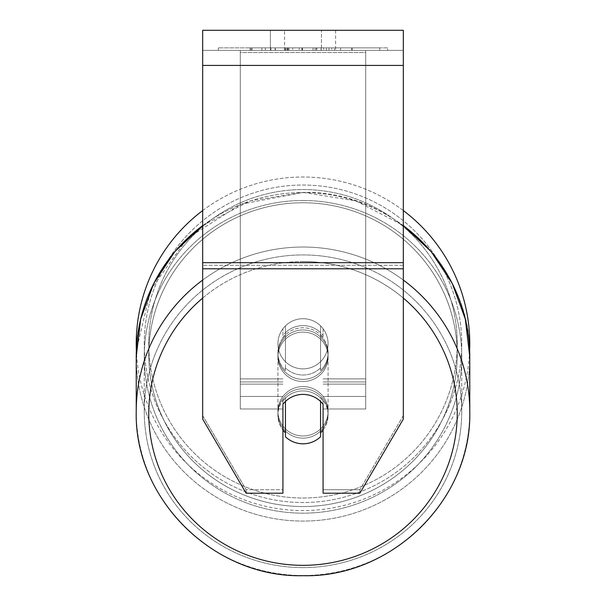 <?xml version="1.0" encoding="UTF-8"?>
<svg xmlns="http://www.w3.org/2000/svg" width="606" height="606" viewBox="0 0 606 606"><rect width="100%" height="100%" fill="white"/><g stroke="black" fill="none" stroke-linecap="round" stroke-linejoin="round"><path stroke-width="0.45" stroke-dasharray="3.03 2.27" d="M303 325.604A25.081 24.694 180 0 1 323.066 335.482L323.066 328.74A25.081 25.081 0 0 0 282.934 328.74L282.934 337.656A25.081 24.694 180 0 1 303 327.778A25.081 24.694 180 0 1 323.066 337.656L323.066 328.74A25.081 25.081 0 0 0 282.934 328.74L282.934 335.482A25.081 24.694 180 0 1 303 325.604A25.081 24.694 0 0 1 323.066 335.482L323.066 328.74A25.081 25.081 0 0 0 282.934 328.74L282.934 337.656A25.081 24.694 0 0 1 303 327.778A25.081 24.694 0 0 1 323.066 337.656L323.066 328.74A25.081 25.081 0 0 0 282.934 328.74L282.934 335.482A25.081 24.694 0 0 1 303 325.604A25.081 24.694 0 0 1 320.559 332.664L320.559 335.277A25.081 24.694 0 0 1 328.081 352.912A25.081 24.694 0 0 1 320.559 370.554L320.559 367.94A25.081 24.694 0 0 1 303 375A25.081 24.694 0 0 1 285.441 367.94L285.441 370.554A25.081 24.694 0 0 1 277.919 352.912A25.081 24.694 0 0 1 285.441 335.277L285.441 332.664A25.081 24.694 0 0 1 303 325.604A25.081 24.694 180 0 1 320.559 332.664L320.559 367.94A25.081 24.694 180 0 1 303 375A25.081 24.694 180 0 1 285.441 367.94L285.441 332.664A25.081 24.694 180 0 1 303 325.604M240.302 52.54L240.302 408.989L240.302 50.366L240.302 396.453L240.302 50.366L240.302 396.453L240.302 50.366L240.302 52.54L365.698 52.54L365.698 408.989L365.698 50.366L365.698 408.989L365.698 50.366L365.698 384.121L323.066 384.121L365.698 384.121L365.698 381.947L365.698 396.453L365.698 50.366L240.302 50.366L240.302 408.989L240.302 50.366L365.698 50.366L240.302 50.366L365.698 50.366L365.698 396.453L365.698 50.366L365.698 52.54L240.302 52.54M365.698 50.366L240.302 50.366L365.698 50.366M303 388.749A25.081 24.694 0 0 1 328.081 413.443A25.081 24.694 0 0 1 303 438.146A25.081 24.694 0 0 1 277.919 413.443A25.081 24.694 0 0 1 303 388.749A25.081 24.694 180 0 1 328.081 413.443A25.081 24.694 180 0 1 303 438.146A25.081 24.694 180 0 1 277.919 413.443A25.081 24.694 180 0 1 303 388.749M323.066 430.01A25.081 24.694 0 0 0 328.081 415.186L328.081 413.443L328.081 415.186A25.081 24.694 180 0 1 320.559 432.828L320.559 397.551A25.081 24.694 180 0 1 328.081 415.186A25.081 24.694 0 0 0 320.559 397.551L320.559 436.744A25.081 24.694 180 0 1 303 443.804A25.081 24.694 180 0 1 285.441 436.744L285.441 397.551A25.081 24.694 0 0 0 277.919 415.186A25.081 24.694 180 0 1 285.441 397.551L285.441 432.828A25.081 24.694 180 0 1 277.919 415.186A25.081 24.694 0 0 0 282.934 430.01M303 329.959A25.081 24.694 0 0 1 328.081 354.654A25.081 24.694 0 0 1 303 379.356A25.081 24.694 0 0 1 277.919 354.654A25.081 24.694 0 0 1 303 329.959A25.081 24.694 180 0 1 328.081 354.654A25.081 24.694 180 0 1 303 379.356A25.081 24.694 180 0 1 277.919 354.654A25.081 24.694 180 0 1 303 329.959M320.559 335.277L320.559 370.554A25.081 24.694 180 0 0 328.081 352.912L328.081 354.654L328.081 352.912A25.081 24.694 180 0 0 320.559 335.277L320.559 370.554L320.559 335.277M303 381.53A25.081 24.694 0 0 1 277.919 356.836A25.081 24.694 0 0 1 303 332.133A25.081 24.694 0 0 1 328.081 356.836A25.081 24.694 0 0 1 303 381.53A25.081 24.694 180 0 1 277.919 356.836A25.081 24.694 180 0 1 303 332.133A25.081 24.694 180 0 1 328.081 356.836A25.081 24.694 180 0 1 303 381.53M303 435.964A25.081 24.694 0 0 1 277.919 411.269A25.081 24.694 0 0 1 303 386.567A25.081 24.694 0 0 1 328.081 411.269A25.081 24.694 0 0 1 303 435.964A25.081 24.694 180 0 1 277.919 411.269A25.081 24.694 180 0 1 303 386.567A25.081 24.694 180 0 1 328.081 411.269A25.081 24.694 180 0 1 303 435.964M303 567.61A158.749 156.34 0 0 1 144.251 411.269A158.749 156.34 0 0 1 303 254.929A158.749 156.34 0 0 1 461.749 411.269A158.749 156.34 0 0 1 303 567.61A158.749 156.34 180 0 1 144.251 411.269A158.749 156.34 180 0 1 303 254.929A158.749 156.34 180 0 1 461.749 411.269A158.749 156.34 180 0 1 303 567.61M303 200.495A158.749 156.34 0 0 1 461.749 356.836A158.749 156.34 0 0 1 303 513.168A158.749 156.34 0 0 1 144.251 356.836A158.749 156.34 0 0 1 303 200.495A158.749 156.34 180 0 1 461.749 356.836A158.749 156.34 180 0 1 303 513.168A158.749 156.34 180 0 1 144.251 356.836A158.749 156.34 180 0 1 303 200.495M387.582 47.859L218.418 47.859L387.582 47.859L387.582 50.366L218.418 50.366L387.582 50.366M218.418 47.859L218.418 50.366M403.316 50.366L202.684 50.366L202.684 30.3L202.684 65.41L202.684 30.3L403.316 30.3L403.316 50.366L202.684 50.366L202.684 419.11L202.684 265.299L202.684 415.625L246.119 489.716L202.684 415.625L202.684 419.11L246.119 493.201L246.119 489.716L246.119 493.201L282.934 493.201L282.934 404.285A25.081 24.694 180 0 1 303 394.408A25.081 24.694 180 0 1 323.066 404.285L323.066 400.808A25.081 24.694 180 0 0 282.934 400.808L282.934 489.716L246.119 489.716L282.934 489.716L282.934 493.201L282.934 400.808A25.081 24.694 0 0 1 303 390.923A25.081 24.694 0 0 1 323.066 400.808L323.066 493.201L359.881 493.201L359.881 489.716L323.066 489.716L359.881 489.716L359.881 493.201L403.316 419.11L403.316 50.366M295.167 50.366L352.351 50.366L295.167 50.366L295.167 47.859L252.035 47.859L252.035 50.366L352.351 50.366L251.945 50.366L352.351 50.366L252.035 50.366L252.035 47.859L323.687 47.859L323.687 50.366L323.687 47.859L352.351 47.859L352.351 50.366L352.351 47.859L251.945 47.859L251.945 50.366L251.945 47.859L352.351 47.859L352.351 50.366L352.351 47.859L334.55 47.859L334.55 50.366L334.55 47.859L352.351 47.859L352.351 50.366L352.351 47.859L252.035 47.859L252.035 50.366L252.035 47.859L352.351 47.859L352.351 50.366L352.351 47.859L295.167 47.859M321.453 50.366L270.397 50.366L335.603 50.366L321.453 50.366L321.453 30.3L335.603 30.3L270.397 30.3L335.603 30.3L321.453 30.3L321.453 50.366M270.397 50.366L284.547 50.366L270.397 50.366L270.397 30.3L270.397 50.366M340.617 50.366L265.383 50.366L379.712 50.366L340.617 50.366L340.617 47.859L340.617 50.366L340.617 47.859L265.383 47.859L265.383 50.366L265.383 47.859L265.383 50.366L265.383 47.859L340.617 47.859L340.617 50.366L340.617 47.859L379.712 47.859L379.712 50.366L379.712 47.859L265.383 47.859L340.617 47.859L340.617 50.366M331.717 50.366L250.028 50.366L331.717 50.366L331.717 47.859L354.358 47.859L354.358 50.366M284.547 50.366L284.547 30.3L284.547 50.366M403.316 262.686L403.316 65.41L403.316 268.784L403.316 262.686L202.684 262.686M403.316 415.625L403.316 265.299L403.316 419.11L403.316 415.625L359.881 489.716L403.316 415.625M285.305 47.859L351.51 47.859L250.982 47.859L285.305 47.859L285.305 50.366L351.51 50.366L285.305 50.366M261.89 47.859L261.89 50.366M250.982 47.859L250.982 50.366L250.982 47.859M351.51 47.859L351.51 50.366L321.066 50.366L351.51 50.366L351.51 47.859M321.066 47.859L321.066 50.366L321.066 47.859M316.461 47.859L316.461 50.366M379.712 47.859L340.617 47.859L379.712 47.859M284.706 47.859L313.044 47.859L284.706 47.859L284.706 50.366L313.044 50.366L284.706 50.366M313.044 47.859L313.044 50.366L313.044 47.859M288.577 47.859L301.909 47.859L288.577 47.859L288.577 50.366L275.397 50.366L301.909 50.366L288.577 50.366M354.358 47.859L250.028 47.859L287.146 47.859L275.389 47.859L275.389 50.366M275.389 47.859L301.909 47.859L301.909 50.366L301.909 47.859L328.997 47.859L328.997 50.366M315.09 47.859L352.351 47.859L315.09 47.859L315.09 50.366M326.414 47.859L326.414 50.366M352.351 47.859L352.351 50.366L352.351 47.859M292.736 47.859L252.035 47.859L252.035 50.366L252.035 47.859L292.736 47.859L292.736 50.366M250.028 47.859L250.028 50.366M270.95 47.859L270.95 50.366M287.146 47.859L287.146 50.366M328.997 47.859L316.809 47.859L316.809 50.366M316.809 47.859L331.717 47.859M287.312 50.366L275.109 50.366L299.235 50.366L287.312 50.366L287.312 47.859L275.109 47.859L275.109 50.366L275.109 47.859L299.235 47.859L299.235 50.366L299.235 47.859L287.312 47.859M320.559 432.828L320.559 401.467A25.081 24.694 180 0 0 303 394.408A25.081 24.694 180 0 0 285.441 401.467L285.441 432.828M285.441 370.554A25.081 24.694 180 0 1 277.919 352.912A25.081 24.694 180 0 1 285.441 335.277L285.441 370.554M136.229 343.784A166.771 166.771 0 0 0 303 510.563A166.771 166.771 0 0 0 469.771 343.784A166.771 166.771 0 0 0 303 177.013A166.771 166.771 0 0 0 136.229 343.784M469.642 350.359A166.771 166.771 0 0 1 303 510.563A166.771 166.771 0 0 1 136.358 350.351L150.886 289.418L187.451 238.264L240.726 204.298L303 192.397L355.881 200.889L403.316 225.47M328.081 343.784A25.081 25.081 0 0 1 303 368.865A25.081 25.081 0 0 1 277.919 343.784A25.081 25.081 0 0 1 303 318.711A25.081 25.081 0 0 1 320.559 361.699A25.081 25.081 0 0 1 277.919 343.784A25.081 25.081 0 0 1 320.559 325.876L320.559 361.699A25.081 25.081 0 0 1 285.441 361.699L285.441 325.876A25.081 25.081 0 0 1 328.081 343.784A25.081 25.081 0 0 1 303 368.865A25.081 25.081 0 0 1 277.919 343.784A25.081 25.081 0 0 1 303 318.711A25.081 25.081 0 0 1 320.559 361.699L320.559 325.876A25.081 25.081 0 0 1 303 368.865A25.081 25.081 0 0 1 285.441 325.876L285.441 361.699A25.081 25.081 0 0 1 303 318.711A25.081 25.081 0 0 1 328.081 343.784A25.081 25.081 0 0 1 303 368.865A25.081 25.081 0 0 1 277.919 343.784A25.081 25.081 0 0 1 303 318.711A25.081 25.081 0 0 1 328.081 343.784M202.684 210.555A166.771 166.771 0 0 1 403.316 210.555M320.559 325.876L320.559 361.699L320.559 325.876M285.441 361.699L285.441 325.876L285.441 361.699M144.251 343.784A158.749 158.749 0 0 1 303 185.035A158.749 158.749 0 0 1 461.749 343.784A158.749 158.749 0 0 1 303 502.533A158.749 158.749 0 0 1 144.251 343.784A158.749 158.749 0 0 1 303 185.035A158.749 158.749 0 0 1 461.749 343.784A158.749 158.749 0 0 1 303 502.533A158.749 158.749 0 0 1 144.251 343.784M282.934 384.121L240.302 384.121L282.934 384.121M282.934 378.894L240.302 378.894L282.934 378.894M282.934 381.947L240.302 381.947L282.934 381.947M365.698 378.894L323.066 378.894L365.698 378.894M365.698 381.947L323.066 381.947L365.698 381.947M403.316 280.063A166.771 164.241 180 0 0 303 247.028A166.771 164.241 180 0 0 202.684 280.063M202.684 225.621A166.771 164.241 0 0 1 303 192.594A166.771 164.241 180 0 1 469.771 356.836A166.771 164.241 180 0 1 303 521.077A166.771 164.241 180 0 1 136.229 356.836L136.229 411.269A166.771 164.241 180 0 0 303 575.511A166.771 164.241 180 0 0 469.771 411.269A166.771 164.241 0 0 0 303 247.028A166.771 164.241 0 0 0 136.229 411.269A166.771 164.241 0 0 0 303 575.511A166.771 164.241 0 0 0 469.771 411.269L469.771 356.836A166.771 164.241 0 0 1 303 521.077A166.771 164.241 0 0 1 136.229 356.836A166.771 164.241 180 0 1 303 192.594A166.771 164.241 0 0 1 403.316 225.621M202.684 298.069A154.235 151.894 0 0 1 303 261.557A154.235 151.894 0 0 1 403.316 298.069M303 202.76A154.235 151.894 180 0 0 148.765 354.654A154.235 151.894 180 0 0 303 506.548A154.235 151.894 180 0 0 457.235 354.654A154.235 151.894 180 0 0 303 202.76A154.235 151.894 0 0 0 148.765 354.654A154.235 151.894 0 0 0 303 506.548A154.235 151.894 0 0 0 457.235 354.654A154.235 151.894 0 0 0 303 202.76M403.316 265.299L202.684 265.299L403.316 265.299M403.316 65.41L202.684 65.41M403.316 268.784L202.684 268.784M285.585 47.859L285.585 50.366M287.577 47.859L287.577 50.366M287.289 47.859L287.289 50.366M288.865 47.859L288.865 50.366M302.477 47.859L302.477 50.366M302.197 47.859L302.197 50.366L302.197 47.859M301.909 47.859L301.909 50.366M287.024 47.859L287.024 50.366M303 261.557A154.235 151.894 180 0 1 457.235 413.443A154.235 151.894 180 0 1 303 565.337A154.235 151.894 180 0 1 148.765 413.443A154.235 151.894 180 0 1 303 261.557M457.235 343.784A154.235 154.235 0 0 1 303 498.018A154.235 154.235 0 0 1 148.765 343.784A154.235 154.235 0 0 0 303 498.018A154.235 154.235 0 0 0 457.235 343.784A154.235 154.235 0 0 0 303 189.549A154.235 154.235 0 0 0 148.765 343.784A154.235 154.235 0 0 1 303 189.549A154.235 154.235 0 0 1 457.235 343.784M282.934 408.989L240.302 408.989L282.934 408.989M282.934 396.453L240.302 396.453L282.934 396.453M323.066 408.989L365.698 408.989L323.066 408.989M323.066 396.453L365.698 396.453L323.066 396.453M202.684 225.47L250.119 200.889L303 192.397C392.059 190.132 472.066 268.905 469.771 356.836M277.919 413.443L277.919 415.186L277.919 413.443M277.919 354.654L277.919 352.912L277.919 354.654M277.919 356.836L277.919 411.269L277.919 356.836M328.081 356.836L328.081 411.269L328.081 356.836M461.749 356.836L461.749 411.269L461.749 356.836M144.251 356.836L144.251 411.269L144.251 356.836M335.603 30.3L335.603 50.366L335.603 30.3"/><path stroke-width="0.91" d="M303 443.804A25.081 24.694 0 0 1 285.441 436.744L285.441 401.467A25.081 24.694 0 0 1 303 394.408A25.081 24.694 0 0 1 320.559 401.467L320.559 436.744A25.081 24.694 0 0 1 303 443.804M285.441 432.828A25.081 24.694 0 0 1 282.934 430.01M323.066 430.01A25.081 24.694 0 0 1 320.559 432.828M403.316 268.784L403.316 30.3L202.684 30.3L202.684 419.11L246.119 493.201L282.934 493.201L282.934 404.285A25.081 24.694 0 0 1 323.066 404.285L323.066 493.201L359.881 493.201L403.316 419.11L403.316 268.784L202.684 268.784M403.316 210.555A166.771 166.771 0 0 1 469.642 350.359M202.684 225.621A166.771 164.241 0 0 0 136.229 356.836L136.358 350.359A166.771 166.771 0 0 1 202.684 210.555M202.684 280.063A166.771 164.241 180 0 0 136.229 411.269C133.934 499.192 213.941 577.972 303 575.7C392.052 577.972 472.059 499.208 469.771 411.269A166.771 164.241 180 0 0 403.316 280.063M403.316 298.069A154.235 151.894 0 0 1 447.667 466.105A154.235 151.894 0 0 1 303 565.337A154.235 151.894 0 0 1 158.333 466.105A154.235 151.894 0 0 1 202.684 298.069M403.316 225.621A166.771 164.241 0 0 1 469.771 356.836L469.771 411.269C472.066 499.192 392.059 577.972 303 575.7C213.948 577.972 133.941 499.208 136.229 411.269L136.229 356.836L140.668 319.12L153.772 283.419L174.816 251.641L202.684 225.47M403.316 65.41L202.684 65.41M403.316 262.686L202.684 262.686M403.316 225.47L431.184 251.641L452.227 283.419L465.332 319.12L469.771 356.836"/></g></svg>
